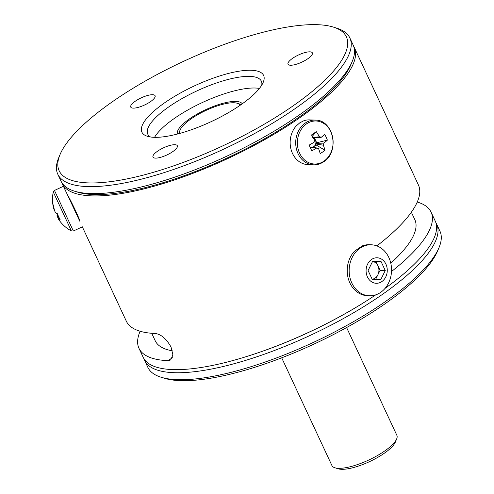 <?xml version="1.0" encoding="UTF-8"?>
<svg xmlns="http://www.w3.org/2000/svg" width="494" height="494" viewBox="0 0 494 494"><rect width="100%" height="100%" fill="white"/><g stroke="black" fill="none" stroke-linecap="round" stroke-linejoin="round"><path stroke-width="0.74" d="M315.178 120.104L309.621 119.881A22.378 18.581 -87.7 0 0 303.853 120.746L299.741 122.858L296.06 126.106A22.378 18.581 -87.7 0 0 291.281 150.256A22.378 18.581 -87.7 0 0 307.842 164.613L313.406 164.829C317.062 164.953 320.483 163.934 323.681 161.766C340.1 151.911 333.425 119.492 315.178 120.104A22.378 18.581 92.3 0 0 305.249 123.08A22.378 18.581 92.3 0 0 296.19 147.891A22.378 18.581 92.3 0 0 313.406 164.829M306.552 123.858A21.526 17.87 92.3 0 0 299.63 153.251A21.526 17.87 92.3 0 0 323.941 161.149A21.526 17.87 92.3 0 0 330.869 131.762A21.526 17.87 92.3 0 0 306.552 123.858M309.936 146.86A4.977 4.131 92.3 0 0 310.417 147.095L316.79 147.953A35.654 10.485 -25 0 1 311.794 150.855A35.377 1.89 -115.9 0 0 310.479 148.021A35.377 1.89 -115.9 0 0 309.114 145.113A35.654 10.485 155 0 0 314.116 142.21A5.885 4.884 92.3 0 1 314.616 140.098A35.654 16.882 55.5 0 0 311.504 134.979A35.377 3.798 -37.8 0 1 316.314 131.67L312.332 136.258M312.084 147.323A4.977 4.131 92.3 0 0 313.344 146.94L314.196 146.36A4.977 4.131 92.3 0 0 315.678 143.933A4.977 4.131 92.3 0 0 315.808 143.383L323.848 143.099A35.654 10.485 -25 0 0 327.374 140.135A35.377 28.096 41.3 0 0 326.164 137.233A35.377 28.096 41.3 0 0 324.7 134.399A35.654 10.485 155 0 1 321.174 137.357A5.885 4.884 92.3 0 0 319.42 136.789A35.654 16.882 -124.5 0 0 316.314 131.67M312.671 147.403L313.344 146.94A4.977 4.131 92.3 0 0 313.783 146.681A4.977 4.131 92.3 0 0 314.196 146.36L316.172 144.995L324.984 150.275A35.377 22.415 171.6 0 1 320.18 153.578A35.654 16.882 55.5 0 0 318.544 148.521L317.982 148.428M369.333 295.776L367.388 295.702A25.515 21.18 -87.7 0 1 349.882 282.939A25.515 21.18 -87.7 0 1 354.426 251.279L362.219 245.919A25.515 21.18 -87.7 0 1 369.407 244.709L371.352 244.789A25.515 21.18 92.3 0 0 360.04 248.179A25.515 21.18 92.3 0 0 351.827 283.019A25.515 21.18 92.3 0 0 369.333 295.776A25.515 21.18 92.3 0 0 380.652 292.386A25.515 21.18 92.3 0 0 389.457 280.956A30.004 30.004 0 0 0 390.241 261.159A25.515 21.18 92.3 0 0 388.858 257.547A25.515 21.18 92.3 0 0 371.352 244.789M371.525 259.48A12.758 10.59 92.3 0 0 367.419 276.899A12.758 10.59 92.3 0 0 381.831 281.586A12.758 10.59 92.3 0 0 385.931 264.167A12.758 10.59 92.3 0 0 371.525 259.48M372.149 279.227A8.954 7.435 92.3 0 0 377.873 274.812A8.954 7.435 92.3 0 0 377.984 265.858A8.954 7.435 92.3 0 0 373.168 261.579M240.035 105.358A33.123 9.738 -25 0 0 237.287 103.265A33.123 9.738 -25 0 0 234.026 102.771A33.123 9.738 -25 0 0 202.812 111.959A33.123 9.738 -25 0 0 180.156 129.903A33.123 9.738 -25 0 0 179.989 133.355M178.581 133.738A35.809 10.528 155 0 1 178.822 133.09L180.156 129.903M251.477 70.278A67.141 19.741 155 0 1 263.222 82.294A67.141 19.741 155 0 1 217.298 118.677A67.141 19.741 155 0 1 154.029 137.307A67.141 19.741 155 0 1 147.422 136.295A67.141 19.741 155 0 1 170.554 98.874A67.141 19.741 155 0 1 251.477 70.278M261.758 85.116A62.67 18.426 -25 0 0 261.357 81.183A62.67 18.426 -25 0 0 250.038 76.391A62.67 18.426 -25 0 0 182.477 98.312A62.67 18.426 -25 0 0 147.768 134.152A62.67 18.426 -25 0 0 150.522 136.986M317.741 24.7A158.457 46.59 -25 0 0 168.423 68.66A158.457 46.59 -25 0 0 60.052 154.523A158.457 46.59 -25 0 0 87.765 182.885A158.457 46.59 -25 0 0 278.746 115.392A158.457 46.59 -25 0 0 333.345 27.084A158.457 46.59 -25 0 0 317.741 24.7M333.345 27.084L336.642 28.109A161.143 47.381 155 0 1 349.888 38.013A161.143 47.381 155 0 1 260.622 130.175A161.143 47.381 155 0 1 86.901 186.553A161.143 47.381 155 0 1 57.792 174.221A161.143 47.381 155 0 1 58.718 157.71L60.052 154.523M352.216 61.509L350.882 64.695A158.457 46.59 155 0 1 242.505 150.553A158.457 46.59 155 0 1 93.187 194.519A158.457 46.59 155 0 1 77.589 192.135L74.291 191.11A161.143 47.381 -25 0 0 90.155 193.531A161.143 47.381 -25 0 0 242.004 148.824A161.143 47.381 -25 0 0 352.216 61.509A161.143 47.381 -25 0 0 353.142 44.997L349.888 38.013M57.792 174.221L61.046 181.199A161.143 47.381 -25 0 0 74.291 191.11M155.412 158.117A13.431 3.946 -25 0 0 169.887 153.424A13.431 3.946 -25 0 0 177.327 145.742A13.431 3.946 -25 0 0 174.901 144.711A13.431 3.946 -25 0 0 160.427 149.41A13.431 3.946 -25 0 0 152.986 157.092A13.431 3.946 -25 0 0 155.412 158.117M290.441 65.245A13.431 3.946 -25 0 0 304.922 60.546A13.431 3.946 -25 0 0 312.356 52.864A13.431 3.946 -25 0 0 309.929 51.839A13.431 3.946 -25 0 0 295.455 56.538A13.431 3.946 -25 0 0 288.014 64.214A13.431 3.946 -25 0 0 290.441 65.245M133.17 108.124A13.431 3.946 -25 0 0 147.65 103.425A13.431 3.946 -25 0 0 155.091 95.743A13.431 3.946 -25 0 0 152.665 94.718A13.431 3.946 -25 0 0 138.184 99.411A13.431 3.946 -25 0 0 130.749 107.093A13.431 3.946 -25 0 0 133.17 108.124M259.418 88.432A62.67 18.426 -25 0 0 255.46 88.025A62.67 18.426 -25 0 0 198.712 104.265A62.67 18.426 -25 0 0 154.566 137.326M177.383 134.053A35.809 10.528 155 0 1 197.958 113.626A35.809 10.528 155 0 1 235.971 101.431A35.809 10.528 155 0 1 242.245 103.808M237.287 103.265L240.584 104.296A35.809 10.528 155 0 1 241.233 104.524M439.005 247.63L437.672 250.816A158.457 46.59 155 0 1 383.227 305.045A158.457 46.59 155 0 1 164.379 378.256L161.081 377.231A161.143 47.381 -25 0 0 383.634 302.779A161.143 47.381 -25 0 0 439.005 247.63A161.143 47.381 -25 0 0 439.932 231.118L436.671 224.134A161.143 47.381 155 0 1 380.38 295.801A161.143 47.381 155 0 1 144.581 360.342A161.143 47.381 155 0 1 143.952 358.743M435.856 222.627A161.143 47.381 155 0 1 436.671 224.134M396.651 438.975L395.317 442.161A33.123 9.738 155 0 1 372.661 460.112A33.123 9.738 155 0 1 341.447 469.3A33.123 9.738 155 0 1 338.186 468.8L334.889 467.775A35.809 10.528 -25 0 0 338.415 468.312A35.809 10.528 -25 0 0 372.155 458.376A35.809 10.528 -25 0 0 396.651 438.975A35.809 10.528 -25 0 0 396.855 435.307L346.603 327.547M281.697 357.817L331.943 465.576A35.809 10.528 -25 0 0 334.889 467.775M53.655 192.814L53.284 191.938A35.809 35.809 0 0 0 52.741 203.584A35.377 9.386 2.6 0 0 53.525 205.313A35.654 34.08 -24 0 0 54.698 210.957L55.513 212.716A35.654 10.485 155 0 0 57.415 213.741A35.377 30.338 95.9 0 0 58.632 216.687A35.377 30.338 95.9 0 0 60.089 219.478A35.654 10.485 -25 0 1 58.187 218.453L58.625 219.379A35.654 34.08 -24 0 0 61.824 223.51A35.809 35.809 0 0 0 71.414 230.976L53.655 192.814M62.201 223.912A35.654 34.08 -24 0 1 61.824 223.51M57.458 213.865A35.654 10.485 -25 0 0 57.026 215.841L57.835 217.601A35.654 34.08 156 0 0 58.354 218.373M417.257 202.034A161.143 47.381 155 0 1 431.071 212.117L435.226 221.034A161.143 47.381 155 0 1 385.017 288.422M375.798 294.832A161.143 47.381 155 0 1 172.245 369.568A161.143 47.381 155 0 1 143.137 357.236L138.975 348.319A161.143 47.381 155 0 1 140.135 331.258M431.071 212.117A161.143 47.381 155 0 1 391.514 271.509M353.63 46.183A161.143 47.381 155 0 1 354.223 47.325L418.412 184.972A161.143 47.381 155 0 1 376.879 245.901M354.223 47.325A161.143 47.381 155 0 1 264.963 139.481A161.143 47.381 155 0 1 91.242 195.859A161.143 47.381 155 0 1 62.133 183.527A161.143 47.381 155 0 1 61.645 182.342M82.337 226.851L126.322 321.18A161.143 47.381 155 0 0 155.425 333.506C161.279 334.389 166.478 338.896 171.035 347.047L172.906 354.939L170.696 359.947L168.084 360.651A161.143 47.381 155 0 1 138.975 348.319M64.825 189.153L79.762 221.189C80.596 221.071 71.568 201.719 67.437 194.753L63.837 187.177M79.762 221.189L67.437 194.753M52.741 203.584A35.377 9.386 2.6 0 1 52.735 203.534A35.654 34.08 156 0 0 53.908 209.178L54.352 210.104M57.026 215.841L58.064 215.396M59.243 217.934L58.187 218.453M58.805 217.051L57.835 217.601M144.581 360.342L147.836 367.32A161.143 47.381 -25 0 0 161.081 377.231M251.934 354.828A158.457 46.59 -25 0 0 363.448 302.828M390.785 263.178A143.241 42.12 -25 0 0 414.843 219.682L411.36 212.216M151.72 333.283L155.202 340.755A143.241 42.12 -25 0 0 172.412 350.845M375.99 261.579L380.077 270.335L375.668 279.283L372.173 279.277M380.077 270.335L385.258 270.539L380.849 279.487L372.266 279.481L368.092 270.527L372.501 261.579L381.084 261.585L385.258 270.539M375.668 279.283L380.849 279.487M327.374 140.135L316.697 142.772L315.808 143.383A4.977 4.131 92.3 0 0 315.598 140.407A4.977 4.131 92.3 0 0 315.123 139.394A4.977 4.131 92.3 0 0 313.215 137.678M321.174 137.357L313.128 137.647M312.677 137.499L319.42 136.789M316.79 147.953A5.885 4.884 92.3 0 0 318.241 148.478A5.885 4.884 92.3 0 0 318.544 148.521M324.984 150.275A35.654 16.882 -124.5 0 0 323.348 145.211A5.885 4.884 92.3 0 0 323.848 143.099M323.348 145.211L315.678 143.933L316.172 144.995M316.697 142.772L314.289 137.598M82.387 226.826L73.334 231.031L54.476 190.437L53.284 191.938M168.084 360.651L172.381 357.693M63.417 186.281L54.476 190.437M63.948 187.417L62.133 183.527M73.334 231.031L71.414 230.976"/></g></svg>
